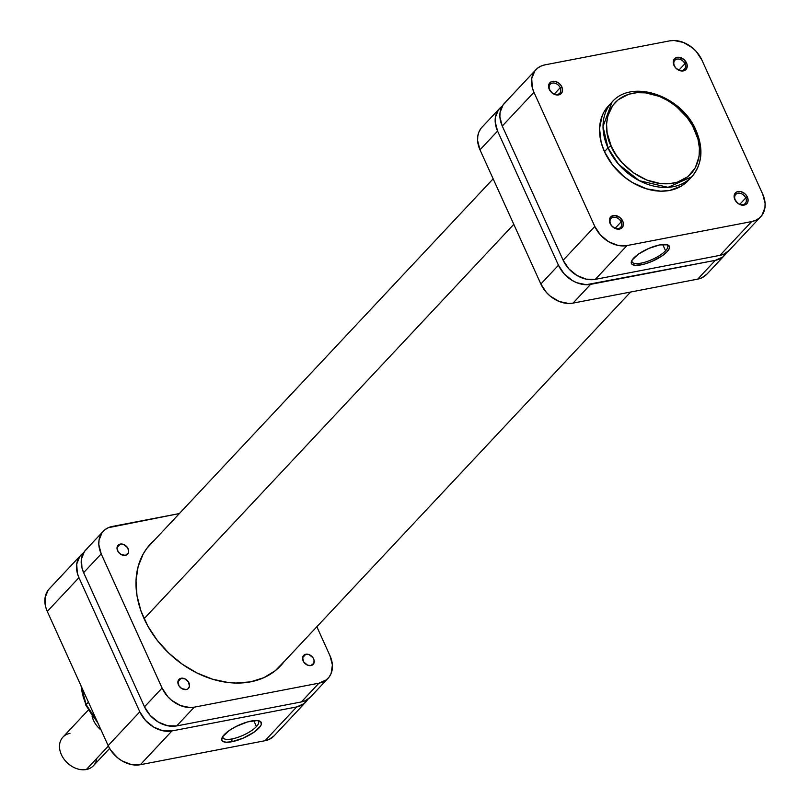 <?xml version="1.0" encoding="UTF-8"?>
<svg xmlns="http://www.w3.org/2000/svg" width="810" height="810" viewBox="0 0 810 810"><rect width="100%" height="100%" fill="white"/><g stroke="black" fill="none" stroke-linecap="round" stroke-linejoin="round"><path stroke-width="1.21" d="M735.267 199.948A6.531 4.931 43.2 0 0 743.074 204.586A6.531 4.931 43.2 0 0 745.757 197.923L747.397 197.103A7.837 5.913 -136.8 0 1 744.177 205.092A7.837 5.913 -136.8 0 1 734.802 199.523L735.267 199.948A6.531 4.931 -136.8 0 1 735.743 194.471A6.531 4.931 -136.8 0 1 745.757 197.923A6.531 4.931 -136.8 0 1 745.281 203.401A6.531 4.931 -136.8 0 1 735.267 199.948L737.576 203.087L740.158 204.616L744.177 205.092L746.354 204.11L747.731 202.247L748.096 199.786L746.678 195.797L744.633 193.539L740.674 191.585L736.857 191.899L735.045 193.347L734.154 195.554L734.802 199.523A7.837 5.913 -136.8 0 1 738.031 191.535A7.837 5.913 -136.8 0 1 747.397 197.103L745.757 197.923L739.844 204.242L745.757 197.923A6.531 4.931 43.2 0 0 737.951 193.286A6.531 4.931 43.2 0 0 735.267 199.948M610.588 223.935A6.531 4.931 43.2 0 0 618.394 228.572A6.531 4.931 43.2 0 0 621.088 221.92L622.718 221.09A7.837 5.913 -136.8 0 1 619.498 229.078A7.837 5.913 -136.8 0 1 610.122 223.509L610.588 223.935A6.531 4.931 -136.8 0 1 611.074 218.457A6.531 4.931 -136.8 0 1 621.088 221.92A6.531 4.931 -136.8 0 1 620.602 227.397A6.531 4.931 -136.8 0 1 610.588 223.935L611.783 226.01L615.478 228.612L618.212 229.19L621.675 228.096L623.052 226.233L623.204 222.436L619.954 217.525L614.638 215.419L611.175 216.503L609.485 219.54L610.122 223.509A7.837 5.913 -136.8 0 1 613.352 215.521A7.837 5.913 -136.8 0 1 622.718 221.09L621.088 221.92L615.165 228.228L621.088 221.92A6.531 4.931 43.2 0 0 613.271 217.282A6.531 4.931 43.2 0 0 610.588 223.935M674.396 65.762A6.531 4.931 43.2 0 0 682.212 70.399A6.531 4.931 43.2 0 0 684.895 63.747L686.536 62.917A7.837 5.913 -136.8 0 1 683.306 70.905A7.837 5.913 -136.8 0 1 673.94 65.347L674.396 65.762A6.531 4.931 -136.8 0 1 674.882 60.284A6.531 4.931 -136.8 0 1 684.895 63.747A6.531 4.931 -136.8 0 1 684.409 69.225A6.531 4.931 -136.8 0 1 674.396 65.762L675.591 67.848L679.296 70.44L682.02 71.017L685.483 69.933L686.86 68.07L687.012 64.263L683.762 59.363L678.446 57.247L674.983 58.33L673.292 61.378L673.94 65.347A7.837 5.913 -136.8 0 1 677.16 57.358A7.837 5.913 -136.8 0 1 686.536 62.917L684.895 63.747L678.982 70.055L684.895 63.747A6.531 4.931 43.2 0 0 677.089 59.11A6.531 4.931 43.2 0 0 674.396 65.762M549.727 89.758A6.531 4.931 43.2 0 0 557.533 94.395A6.531 4.931 43.2 0 0 560.216 87.733L561.856 86.913A7.837 5.913 -136.8 0 1 558.627 94.902A7.837 5.913 -136.8 0 1 549.261 89.333L549.727 89.758A6.531 4.931 -136.8 0 1 550.203 84.28A6.531 4.931 -136.8 0 1 560.216 87.733A6.531 4.931 -136.8 0 1 559.74 93.221A6.531 4.931 -136.8 0 1 549.727 89.758L552.025 92.897L554.617 94.426L558.627 94.902L560.803 93.919L562.18 92.056L562.555 89.596L561.138 85.607L559.082 83.349L555.123 81.395L551.316 81.709L548.927 84.189L548.562 86.65L549.261 89.333A7.837 5.913 -136.8 0 1 552.481 81.344A7.837 5.913 -136.8 0 1 561.856 86.913L560.216 87.733L554.303 94.051L560.216 87.733A6.531 4.931 43.2 0 0 552.41 83.096A6.531 4.931 43.2 0 0 549.727 89.758M641.044 264.88A20.847 6.571 -24.4 0 1 631.587 261.043A20.847 6.571 -24.4 0 1 659.745 244.924L667.47 244.822L669.505 246.685L669.445 248.113L667.136 251.687L662.286 255.747L651.918 261.407L644.487 264.06L635.354 265.356L631.952 264.232L631.284 263.128L632.154 260.01L638.513 254.067L648.871 248.397L659.745 244.924A20.847 6.571 -24.4 0 1 667.399 244.792A20.847 6.571 -24.4 0 1 663.754 254.674A20.847 6.571 -24.4 0 1 641.044 264.88L641.115 263.128L641.044 264.88M632.003 260.243A19.541 6.156 155.6 0 0 641.115 263.128A19.541 6.156 -24.4 0 1 632.094 261.843A19.541 6.156 -24.4 0 1 632.003 260.243M665.577 250.756A19.541 6.156 -24.4 0 1 641.115 263.128A19.541 6.156 155.6 0 0 665.577 250.756L662.732 244.498L665.577 250.756A19.541 6.156 155.6 0 0 666.529 244.59A19.541 6.156 -24.4 0 1 667.673 245.703A19.541 6.156 -24.4 0 1 665.577 250.756M608.766 105.563L603.946 112.074L602.164 115.8L599.542 128.405L601.121 142.287L604.462 151.662A54.624 41.229 43.2 0 1 608.482 105.857L611.995 102.111C632.053 78.438 681.888 95.884 695.992 130.349A2.612 0.82 155.6 0 0 694.788 130.177C702.432 143.006 704.052 176.6 673.414 183.161C642.219 188.497 615.539 159.722 611.246 146.245C603.602 133.427 601.992 99.822 632.63 93.261C663.825 87.925 690.505 116.701 694.788 130.177A2.612 0.82 -24.4 0 1 695.992 130.339A2.612 0.82 -24.4 0 1 695.719 131.018A54.624 41.229 -136.8 0 1 691.699 176.823A54.624 41.229 -136.8 0 1 607.976 147.906A2.612 0.82 -24.4 0 1 611.246 146.245L607.125 132.85L606.568 124.112L607.794 115.911L612.856 105.3L618.192 99.762L628.631 94.264L636.822 92.684L645.631 92.866L659.269 96.37L668.139 100.744L676.421 106.555L687.072 117.47L692.59 125.803L697.967 139.097L699.415 147.987L699.081 156.502L695.284 167.862L687.842 176.671L677.403 182.159L669.222 183.738L660.403 183.566L646.765 180.053L633.663 172.945L622.232 162.84L616.035 154.862L611.246 146.245A2.612 0.82 155.6 0 0 607.976 147.906A54.624 41.229 -136.8 0 1 611.995 102.111L603.035 126.552L607.976 147.906L604.462 151.662L607.976 147.906L618.627 164.329L639.374 180.711L668.037 187.333L691.699 176.823L688.176 180.569A54.624 41.229 43.2 0 0 689.857 178.625M505.875 101.999L503.111 104.865L500.053 112.428L499.881 116.843L502.271 126.056L563.142 260.233L568.822 268.829L576.933 275.471L586.237 279.167L595.32 279.349L719.989 255.352L724.008 254.097L729.142 250.432M751.66 221.576L626.981 245.572L595.32 279.349L719.989 255.352L751.66 221.576L626.981 245.572L617.898 245.389L608.604 241.694L600.494 235.052L594.803 226.466L533.942 92.279L502.271 126.056L563.142 260.233L594.803 226.466L533.942 92.279L532.292 87.662L531.714 78.651L534.772 71.088L537.536 68.222L540.989 66.116L544.998 64.851L669.678 40.864L674.102 40.5L683.468 42.474L692.347 47.749L696.165 51.384L701.855 59.97L762.716 194.147L765.116 203.371L764.944 207.775L761.886 215.349L759.122 218.214L755.669 220.32L751.66 221.576L719.989 255.352A26.922 20.321 43.2 0 0 729.081 250.493L760.742 216.726A26.922 20.321 -136.8 0 1 751.66 221.576M687.892 180.873L681.554 185.946L669.749 190.431L660.778 191.17L646.532 188.831L632.448 182.574L623.751 176.469L612.562 164.997L604.462 151.662A54.624 41.229 43.2 0 0 688.176 180.569M535.916 69.711L504.255 103.488A26.922 20.321 43.2 0 0 502.271 126.056L533.942 92.279A26.922 20.321 -136.8 0 1 535.916 69.711A26.922 20.321 -136.8 0 1 544.998 64.851L669.678 40.864A26.922 20.321 -136.8 0 1 701.855 59.97L762.716 194.147A26.922 20.321 -136.8 0 1 760.742 216.726M594.803 226.466L563.142 260.233A26.922 20.321 43.2 0 0 595.32 279.349L626.981 245.572A26.922 20.321 -136.8 0 1 594.803 226.466M144.099 618.719L513.793 224.34L144.099 618.719M231.994 738.933A19.541 6.156 155.6 0 0 256.446 726.56A19.541 6.156 155.6 0 0 257.752 720.596A19.541 6.156 -24.4 0 1 258.552 721.507A19.541 6.156 -24.4 0 1 256.446 726.56L253.773 720.657L256.446 726.56A19.541 6.156 -24.4 0 1 231.994 738.933A19.541 6.156 -24.4 0 1 222.963 737.647A19.541 6.156 -24.4 0 1 222.811 736.452A19.541 6.156 155.6 0 0 231.994 738.933L231.873 741.737L231.994 738.933M251.282 721.032A21.627 6.814 -24.4 0 1 259.22 720.9A21.627 6.814 -24.4 0 1 255.444 731.146A21.627 6.814 -24.4 0 1 231.873 741.737L225.97 742.233L222.436 741.069L221.748 739.915L222.649 736.685L229.25 730.509L236.155 726.428L247.708 721.882L257.195 720.546L260.719 721.7L261.336 724.342L260.506 726.094L253.915 732.26L243.162 738.133L231.873 741.737A21.627 6.814 -24.4 0 1 222.061 737.758A21.627 6.814 -24.4 0 1 251.282 721.032M98.05 723.35L85.86 705.257A2.612 0.82 -24.4 0 1 86.143 704.578L81.324 686.485A54.624 41.229 43.2 0 0 86.143 704.578L88.432 702.138L86.143 704.578A54.624 41.229 43.2 0 0 97.2 721.467L86.143 704.578A2.612 0.82 155.6 0 0 85.86 705.257L80.959 685.675M305.745 702.088A26.922 20.321 -136.8 0 1 296.662 706.948L265.002 740.725L296.662 706.948L171.983 730.934L140.322 764.711L265.002 740.725A26.922 20.321 43.2 0 0 274.084 735.865L305.745 702.088A26.922 20.321 -136.8 0 0 307.81 699.324L304.125 703.586L296.662 706.948L171.983 730.934L162.901 730.762L153.606 727.066L145.496 720.414L139.806 711.828L78.945 577.651L77.294 573.034L76.727 564.023L79.775 556.46L83.551 552.845A26.922 20.321 -136.8 0 0 80.919 555.083A26.922 20.321 -136.8 0 0 78.945 577.651L47.284 611.428L108.145 745.605L110.626 750.07L117.653 757.836L121.945 760.843L131.24 764.539L140.322 764.711L265.002 740.725L269.011 739.459L274.144 735.794M48.114 590.237L45.056 597.8L45.633 606.812L47.284 611.428L108.145 745.605L139.806 711.828L78.945 577.651L47.284 611.428A26.922 20.321 43.2 0 1 49.258 588.86L80.919 555.083M140.322 764.711L171.983 730.934A26.922 20.321 -136.8 0 1 139.806 711.828L108.145 745.605A26.922 20.321 43.2 0 0 140.322 764.711M88.3 710.066L62.927 737.13A20.908 15.785 43.2 0 0 63.939 759.041A20.908 15.785 43.2 0 0 86.376 769.5A20.908 15.785 -136.8 0 1 61.388 754.657A20.908 15.785 -136.8 0 1 69.984 733.354M92.046 715.999A20.908 15.785 43.2 0 0 101.078 730.023A20.908 15.785 -136.8 0 1 92.046 715.999M96.744 758.443A20.908 15.785 -136.8 0 1 86.376 769.5L108.358 746.05L86.376 769.5A20.908 15.785 43.2 0 0 93.433 765.723L109.623 748.46M305.826 654.267A6.531 4.931 -136.8 0 1 312.832 657.538A6.531 4.931 -136.8 0 1 313.156 664.382A6.531 4.931 -136.8 0 1 310.949 665.557L307.598 665.172L303.74 662.003L302.596 657.619L304.013 655.077L306.899 654.176L309.167 654.652L313.035 657.821L314.037 660.018L313.905 663.188L310.949 665.557A6.531 4.931 -136.8 0 1 303.932 662.286A6.531 4.931 -136.8 0 1 303.618 655.442A6.531 4.931 -136.8 0 1 305.826 654.267L302.586 657.72L305.826 654.267M120.285 544.077A6.531 4.931 -136.8 0 1 127.291 547.347A6.531 4.931 -136.8 0 1 127.605 554.192A6.531 4.931 -136.8 0 1 125.408 555.366L120.943 554.435L118.199 551.812L117.015 548.491L118.462 544.887L121.358 543.986L123.626 544.462L127.494 547.631L128.668 550.952L128.365 553.007L125.408 555.366A6.531 4.931 -136.8 0 1 118.392 552.096A6.531 4.931 -136.8 0 1 118.078 545.251A6.531 4.931 -136.8 0 1 120.285 544.077L117.045 547.53L120.285 544.077M181.146 678.253A6.531 4.931 -136.8 0 1 188.153 681.524A6.531 4.931 -136.8 0 1 188.477 688.368A6.531 4.931 -136.8 0 1 186.27 689.553L181.815 688.611L179.061 685.999L177.927 681.605L180.174 678.557L184.498 678.648L188.355 681.807L189.499 686.202L188.082 688.733L186.27 689.553A6.531 4.931 -136.8 0 1 179.263 686.283A6.531 4.931 -136.8 0 1 178.939 679.438A6.531 4.931 -136.8 0 1 181.146 678.253L177.906 681.706L181.146 678.253M283.966 661.831A89.12 67.26 -136.8 0 1 280.635 665.769A89.12 67.26 -136.8 0 1 250.553 681.848A89.12 67.26 -136.8 0 1 154.933 637.247A89.12 67.26 -136.8 0 1 150.589 543.864A89.12 67.26 -136.8 0 1 154.305 540.29L146.792 548.421L143.198 554.01L138.115 566.595L136.019 580.649L136.981 595.633L140.96 610.973L147.805 626.069L157.261 640.356L168.966 653.275L182.452 664.332L197.215 673.1L212.686 679.246L228.278 682.526L235.923 683.053L250.553 681.848L263.847 677.676L275.289 670.71L284.432 661.213M87.227 548.583L84.463 551.448L81.415 559.021L81.992 568.033L83.632 572.65L144.504 706.826L150.184 715.412L158.294 722.064L167.599 725.75L176.671 725.932L301.35 701.946L305.37 700.68L310.503 697.015M330.004 655.756L316.852 626.758L330.004 655.756A26.922 20.321 -136.8 0 1 328.03 678.324A26.922 20.321 -136.8 0 1 318.938 683.174L326.41 679.813L329.174 676.947L331.138 673.424L332.394 664.969L330.004 655.756M103.204 531.309L85.617 550.081A26.922 20.321 43.2 0 0 83.632 572.65L101.22 553.878L162.091 688.065L144.504 706.826L83.632 572.65L101.22 553.878A26.922 20.321 -136.8 0 1 103.204 531.309A26.922 20.321 -136.8 0 1 112.286 526.46L179.374 513.55L108.277 527.715L104.814 529.821L102.06 532.686L99.002 540.26L98.83 544.664L101.22 553.878L162.091 688.065L167.771 696.651L171.598 700.285L180.478 705.561L189.844 707.535L194.258 707.171L318.938 683.174L301.35 701.946L176.671 725.932L194.258 707.171L318.938 683.174L301.35 701.946A26.922 20.321 43.2 0 0 310.433 697.086L328.03 678.324M162.091 688.065L144.504 706.826A26.922 20.321 43.2 0 0 176.671 725.932L194.258 707.171A26.922 20.321 -136.8 0 1 162.091 688.065M706.867 274.195L701.723 277.86L697.714 279.126L573.034 303.112L568.61 303.477L559.244 301.502L550.365 296.227L546.547 292.592L540.857 284.006L479.996 149.83L497.583 131.058L495.193 121.844L495.366 117.43L498.413 109.866L502.19 106.252A26.922 20.321 -136.8 0 0 499.567 108.489A26.922 20.321 -136.8 0 0 497.583 131.058L558.454 265.245L497.583 131.058L479.996 149.83L477.606 140.606L477.778 136.202L478.862 132.151L480.826 128.628M724.383 255.504A26.922 20.321 -136.8 0 1 715.301 260.354L697.714 279.126L573.034 303.112L590.622 284.35L715.301 260.354L697.714 279.126A26.922 20.321 43.2 0 0 706.796 274.266L724.383 255.504A26.922 20.321 -136.8 0 0 726.448 252.74L722.773 256.993L715.301 260.354L586.207 284.715L576.831 282.741L572.245 280.473L564.135 273.831L558.454 265.245L540.857 284.006L479.996 149.83A26.922 20.321 43.2 0 1 481.97 127.251L499.567 108.489M573.034 303.112L590.622 284.35A26.922 20.321 -136.8 0 1 558.454 265.245L540.857 284.006A26.922 20.321 43.2 0 0 573.034 303.112M695.992 130.349C703.769 148.746 702.331 164.238 691.699 176.823M147.268 547.803L493.148 178.828M276.919 669.344L630.625 292.025"/></g></svg>
